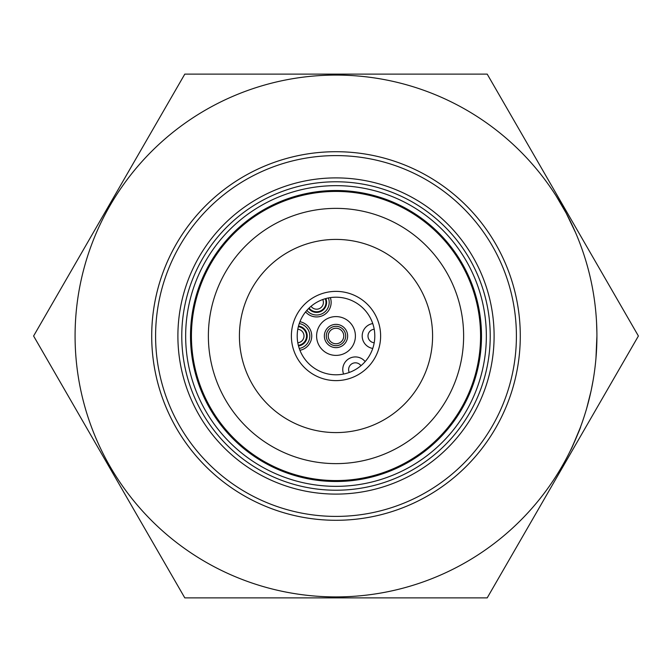 <?xml version="1.0" encoding="UTF-8"?>
<svg xmlns="http://www.w3.org/2000/svg" width="672" height="672" viewBox="0 0 672 672"><rect width="100%" height="100%" fill="white"/><g stroke="black" fill="none" stroke-linecap="round" stroke-linejoin="round"><path stroke-width="1.01" d="M372.75 323.56A12.608 12.608 0 0 0 372.75 348.44M365.156 361.595A12.608 12.608 0 0 0 343.594 374.052M336 355.396A19.396 19.396 0 0 0 352.8 326.298A19.396 19.396 0 0 0 319.2 326.298A19.396 19.396 0 0 0 336 355.396M336 347.642A11.642 11.642 0 0 0 346.08 330.179A11.642 11.642 0 0 0 325.92 330.179A11.642 11.642 0 0 0 336 347.642M374.203 329.238A6.787 6.787 0 0 0 374.203 342.762M360.956 365.702A6.787 6.787 0 0 0 349.247 372.464M299.93 321.712A14.549 14.549 0 0 1 299.93 350.288M299.25 323.56A12.608 12.608 0 0 1 299.25 348.44M303.988 336A6.787 6.787 0 0 1 297.797 342.762A6.787 6.787 0 0 0 297.797 329.238A6.787 6.787 0 0 1 303.988 336M330.338 297.62A14.549 14.549 0 0 1 305.592 311.909M328.398 297.956A12.608 12.608 0 0 1 306.852 310.397M323.392 302.4A6.787 6.787 0 0 1 311.044 306.298A6.787 6.787 0 0 0 323.392 302.4A6.787 6.787 0 0 0 322.753 299.536A6.787 6.787 0 0 1 323.392 302.4M336 345.702A9.702 9.702 0 0 0 344.4 331.153A9.702 9.702 0 0 0 327.6 331.153A9.702 9.702 0 0 0 336 345.702M336 343.762A7.762 7.762 0 0 0 342.72 332.119A7.762 7.762 0 0 0 329.28 332.119A7.762 7.762 0 0 0 336 343.762M596.845 342.132L596.912 336A260.912 260.912 0 0 1 268.472 588.025A260.912 260.912 0 0 1 110.04 205.54A260.912 260.912 0 0 1 596.912 336L595.955 358.411L596.912 336L595.955 358.411L596.912 336L595.955 358.411L596.912 336L595.955 358.411L596.702 346.66M487.2 74.113L638.4 336L487.2 597.887L184.8 597.887L33.6 336L184.8 74.113L487.2 74.113M520.288 336A184.288 184.288 0 0 1 243.852 495.6A184.288 184.288 0 0 1 243.852 176.4A184.288 184.288 0 0 1 520.288 336A184.288 184.288 0 0 1 336 520.288A184.288 184.288 0 0 1 151.712 336A184.288 184.288 0 0 1 336 151.712A184.288 184.288 0 0 1 520.288 336A184.288 184.288 0 0 1 336 520.288A184.288 184.288 0 0 1 151.712 336A184.288 184.288 0 0 1 336 151.712A184.288 184.288 0 0 1 520.288 336M463.63 336A127.63 127.63 0 0 1 272.185 446.527A127.63 127.63 0 0 1 272.185 225.473A127.63 127.63 0 0 1 463.63 336M432.592 336A96.592 96.592 0 0 1 287.708 419.647A96.592 96.592 0 0 1 287.708 252.353A96.592 96.592 0 0 1 432.592 336M380.621 336A44.621 44.621 0 0 1 313.69 374.64A44.621 44.621 0 0 1 313.69 297.36A44.621 44.621 0 0 1 380.621 336M374.8 336A38.8 38.8 0 0 1 316.604 369.6A38.8 38.8 0 0 1 316.604 302.4A38.8 38.8 0 0 1 374.8 336M490.224 336A154.224 154.224 0 0 1 336 490.224A154.224 154.224 0 0 1 181.776 336A154.224 154.224 0 0 1 336 181.776A154.224 154.224 0 0 1 490.224 336A154.224 154.224 0 0 1 336 490.224A154.224 154.224 0 0 1 181.776 336A154.224 154.224 0 0 1 336 181.776A154.224 154.224 0 0 1 490.224 336M190.504 336A145.496 145.496 0 0 1 336 190.504A145.496 145.496 0 0 1 481.496 336A145.496 145.496 0 0 1 336 481.496A145.496 145.496 0 0 1 190.504 336A145.496 145.496 0 0 1 336 190.504A145.496 145.496 0 0 1 481.496 336A145.496 145.496 0 0 1 336 481.496A145.496 145.496 0 0 1 190.504 336M554.518 478.565L556.298 475.81M580.222 427.846C574.846 441.336 574.846 441.336 580.222 427.846L573.073 444.965C578.76 431.953 578.76 431.953 573.073 444.965L580.222 427.846C574.846 441.336 574.846 441.336 580.222 427.846L573.073 444.965C578.76 431.953 578.76 431.953 573.073 444.965L580.222 427.846M578.55 432.155L580.86 426.107M576.526 437.128L580.583 426.871C577.273 435.834 569.663 453.037 578.256 432.902C585.858 413.986 570.704 451.626 570.646 450.089C574.51 442.252 582.019 424.175 573.376 444.301C564.917 462.924 581.7 425.947 580.583 426.871C577.273 435.834 569.663 453.037 578.256 432.902C585.858 413.986 570.704 451.626 570.646 450.089C574.51 442.252 582.019 424.175 573.376 444.301C564.917 462.924 581.7 425.947 580.583 426.871M579.575 429.534C582.901 422.848 564.043 465.032 573.821 443.327L579.575 429.534M589.655 397.118L590.654 392.834M591.032 391.104L586.664 408.433M587.538 405.325L586.48 409.046M591.36 389.55L593.158 380.117M567.571 215.779L565.614 212.083M556.24 196.098L566.168 213.125L575.543 232.571M596.408 352.33L595.955 358.411L596.408 352.33M596.82 343.19L596.904 338.554M596.896 332.749L596.56 322.333M298.494 326.071A10.013 10.013 0 0 1 298.494 345.929M298.334 326.684A9.391 9.391 0 0 1 298.334 345.316M325.844 298.553A10.013 10.013 0 0 1 308.65 308.482M325.24 298.721A9.391 9.391 0 0 1 309.095 308.045M155.593 336A180.407 180.407 0 0 1 336 155.593A180.407 180.407 0 0 1 516.407 336A180.407 180.407 0 0 1 336 516.407A180.407 180.407 0 0 1 155.593 336M494.105 336A158.105 158.105 0 0 1 336 494.105A158.105 158.105 0 0 1 177.895 336A158.105 158.105 0 0 1 336 177.895A158.105 158.105 0 0 1 494.105 336M185.657 336A150.343 150.343 0 0 1 336 185.657A150.343 150.343 0 0 1 486.343 336A150.343 150.343 0 0 1 336 486.343A150.343 150.343 0 0 1 185.657 336M191.428 336A144.572 144.572 0 0 1 336 191.428A144.572 144.572 0 0 1 480.572 336A144.572 144.572 0 0 1 336 480.572A144.572 144.572 0 0 1 191.428 336"/></g></svg>
